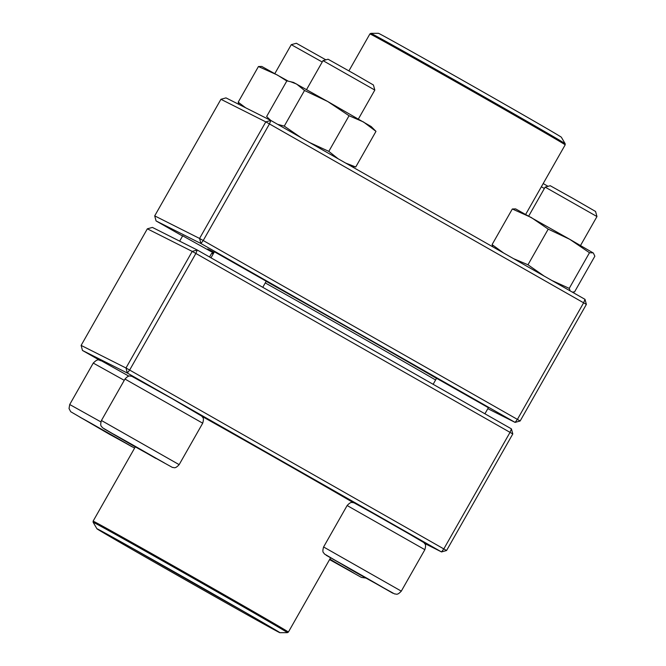 <?xml version="1.0" encoding="UTF-8"?>
<svg xmlns="http://www.w3.org/2000/svg" width="666" height="666" viewBox="0 0 666 666"><rect width="100%" height="100%" fill="white"/><g stroke="black" fill="none" stroke-linecap="round" stroke-linejoin="round"><path stroke-width="1" d="M424.633 543.423L441.516 551.931L446.57 550.516L512.795 433.941L195.871 253.463L129.645 370.046L443.814 548.917L510.039 432.342L511.421 428.871L197.253 250L192.208 251.407L147.344 228.821L81.119 345.404L125.982 367.99L192.208 251.407L195.871 253.463L197.253 250L152.389 227.414L147.344 228.821M202.064 416.392A116.95 0.816 29.6 0 1 353.18 502.572M446.57 550.516L443.814 548.917L441.516 551.931L127.348 373.052L82.484 350.466L99.492 360.148M512.795 433.941L511.421 428.871M129.645 370.046L125.982 367.99L127.348 373.052L129.645 370.046M81.119 345.404L82.484 350.466M79.72 417.024L131.801 446.653L79.72 417.024M322.219 62.005L291.275 44.664L274.833 73.61M291.275 44.664L296.353 43.265L325.882 59.84M115.792 437.329L129.146 445.03M89.885 422.644L115.218 437.004M82.209 418.373L89.535 422.452M329.803 559.174L353.954 573.135L329.595 559.54M544.372 188.495L541.358 186.78M543.181 183.558L548.035 186.322M348.518 569.896L351.298 571.52M329.687 559.373L348.385 569.821M385.423 588.985L333.333 559.365L385.423 588.985M545.154 187.121L550.233 185.722L572.993 198.443L595.571 211.472L596.969 216.55L545.154 187.121L528.712 216.059M336.089 560.822L343.415 564.901M369.663 579.786L383.017 587.487M343.764 565.101L369.097 579.462M141.059 449.617L155.786 458.391L111.18 432.883L141.059 449.617M323.002 60.631L328.08 59.232L353.954 73.726L373.418 84.99L374.816 90.068L323.002 60.631L306.56 89.577M134.232 445.737L157.95 459.307M113.936 434.34L133.541 445.346M158.033 459.432L160.864 460.997M266.167 281.318A139.669 0.974 29.6 0 1 436.505 378.371A139.669 0.974 -150.4 0 0 266.167 281.318M435.597 379.97A141.525 0.991 -150.4 0 0 265.259 282.917M213.12 254.062A141.525 0.991 -150.4 0 0 211.613 253.371A141.525 0.991 -150.4 0 0 211.605 253.38L209.549 257.001M102.123 531.992A105.211 0.733 29.6 0 1 96.936 528.771A105.211 0.733 29.6 0 1 188.778 580.086A105.211 0.733 29.6 0 1 279.887 632.7A105.211 0.733 29.6 0 1 203.105 589.901A105.211 0.733 29.6 0 1 102.123 531.992M104.262 533.2A102.606 0.716 29.6 0 1 99.209 530.044A102.606 0.716 29.6 0 1 188.769 580.103A102.606 0.716 29.6 0 1 277.639 631.401A102.606 0.716 29.6 0 1 203.58 590.151A102.606 0.716 29.6 0 1 104.262 533.2M243.756 611.513A101.49 0.708 29.6 0 1 133.633 548.959M565.168 143.723L561.355 137.229A105.211 0.733 -150.4 0 0 470.238 84.632A105.211 0.733 -150.4 0 0 378.405 33.3L370.879 33.35A111.73 0.783 29.6 0 1 371.278 33.516A111.73 0.783 29.6 0 1 472.119 89.985A111.73 0.783 29.6 0 1 565.168 143.723L565.176 144.855A112.288 0.783 -150.4 0 0 472.252 91.167A112.288 0.783 -150.4 0 0 370.321 34.083A112.288 0.783 -150.4 0 0 369.905 33.924L348.917 70.862M487.828 408.666L515.101 422.394L200.932 243.523L199.567 238.453L265.792 121.878L220.929 99.292L154.703 215.876L199.567 238.453L517.399 419.389L583.624 302.814L269.455 123.934L203.23 240.509L200.932 243.523L156.069 220.937L182.567 236.022M220.929 99.292L225.974 97.885L270.837 120.463L585.006 299.342L583.624 302.814L586.371 304.404L520.146 420.987L515.101 422.394L517.399 419.389L520.146 420.987M213.711 252.797A147.111 1.024 29.6 0 1 207.675 248.992A147.111 1.024 29.6 0 1 214.119 252.297M266.2 281.26A147.111 1.024 29.6 0 1 436.555 378.296L488.378 407.7M214.41 251.781L266.225 281.219M182.684 235.814L213.411 252.88M156.069 220.937L154.703 215.876M265.792 121.878L269.455 123.934L270.837 120.463L265.792 121.878M585.006 299.342L586.371 304.404M492.857 246.878L492.074 244.622L512.321 208.991L515.659 208.908L569.763 239.319L593.356 253.038L594.855 256.194L574.608 291.833L572.352 292.133M512.321 208.991L531.185 217.449L548.218 229.129L569.763 239.319L589.485 252.73L593.081 252.855M492.074 244.622L503.654 253.022M513.569 258.666L527.972 264.768L548.218 229.129M551.856 280.469L569.239 288.37L589.485 252.73M569.239 288.37L570.204 290.917M527.972 264.768L544.08 276.04M270.321 120.205L266.641 116.483L286.888 80.852L293.506 82.418L327.697 101.498L371.203 126.557L375.982 131.36L355.744 167L350.391 165.759M309.582 142.524L328.813 151.373L349.059 115.734L363.436 121.936L375.982 131.36M328.813 151.373L338.12 158.774M345.621 163.045L355.744 167M277.664 124.351L284.265 126.115L304.512 90.484L327.697 101.498L349.059 115.734M284.265 126.115L301.215 137.762M290.193 81.56L296.611 84.058L304.512 90.484M268.198 118.107L270.92 120.513M238.994 104.437L238.203 102.173L258.441 66.533L261.78 66.45L288.112 81.077M258.441 66.533L277.306 74.992L286.805 80.994M238.203 102.173L245.621 107.775M134.624 448.093L109.182 434.107L70.696 411.705L69.031 408.549L69.714 404.52L100.866 421.869M124.251 380.328L93.257 363.078L69.714 404.52M365.667 578.038L361.397 577.397L329.57 559.59L332.542 560.664L329.837 559.124M326.165 555.253L392.848 593.223L326.165 555.253M347.136 505.527C351.573 500.749 352.264 503.013 353.804 502.697L392.757 524.284L424.067 542.707C424.625 544.388 426.606 543.423 424.858 549.683L347.136 505.527L323.593 546.977L401.307 591.133C396.869 595.912 396.178 593.639 394.647 593.964L355.686 572.377L324.384 553.954C323.826 552.272 321.845 553.23 323.593 546.977M422.277 541.408L355.602 503.438L422.277 541.408M132.592 445.354L164.294 462.87L104.013 428.771L132.592 445.354L102.422 427.672C101.906 426.19 99.6 426.756 101.44 420.496L179.154 464.643C174.717 469.43 174.026 467.157 172.486 467.474L132.584 445.354M124.983 379.046C129.42 374.259 130.111 376.531 131.652 376.215L171.553 398.335L201.906 416.217C202.464 417.898 204.454 416.933 202.705 423.193L124.983 379.046L101.44 420.496M279.887 632.7L287.412 632.65A111.73 0.783 -150.4 0 0 281.918 629.212A111.73 0.783 -150.4 0 0 173.526 567.057A111.73 0.783 -150.4 0 0 93.132 522.277L93.115 521.145A112.288 0.783 29.6 0 1 174.5 566.491A112.288 0.783 29.6 0 1 282.85 628.629A112.288 0.783 29.6 0 1 288.395 632.076L330.519 557.925M182.792 235.631L179.662 241.142M93.257 363.078C98.635 357.742 98.776 360.639 101.457 360.847L128.904 376.165M424.858 549.683L401.307 591.133M436.671 378.08L433.141 384.299M596.969 216.55L580.527 245.496M488.486 407.517L484.923 413.786M202.705 423.193L179.154 464.643M214.519 251.598L210.989 257.817M374.816 90.068L358.375 119.014M266.333 281.035L262.77 287.296M93.115 521.145L135.298 446.894M96.936 528.771L93.132 522.277M213.861 252.755L211.613 253.371M288.395 632.076L287.412 632.65M565.176 144.855L525.682 214.369M369.905 33.924L370.879 33.35"/></g></svg>
